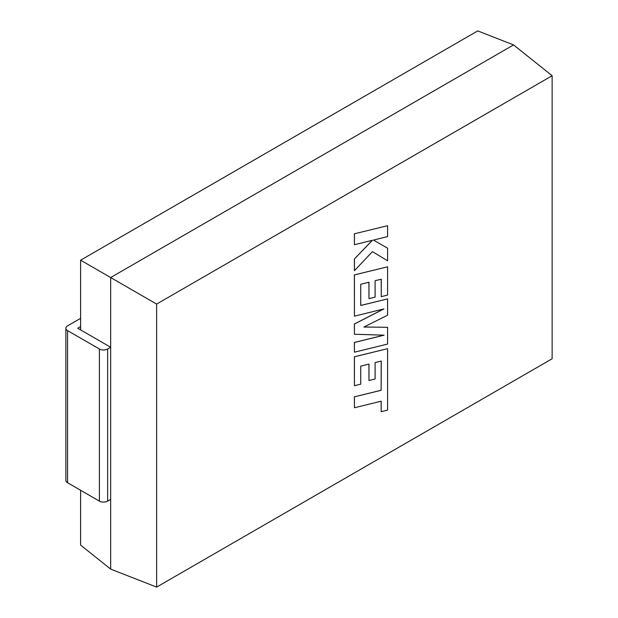 <?xml version="1.0" encoding="UTF-8"?>
<svg xmlns="http://www.w3.org/2000/svg" width="618" height="618" viewBox="0 0 618 618"><rect width="100%" height="100%" fill="white"/><g stroke="black" fill="none" stroke-linecap="round" stroke-linejoin="round"><path stroke-width="0.93" d="M552.137 75.728L156.624 304.079L156.624 587.1L552.137 358.757L552.137 75.728L513.566 44.921L477.745 30.9L80.61 260.186L80.61 329.912M80.61 490.267L80.61 545.099L110.661 569.101L110.661 277.536L80.61 260.186M156.624 304.079L110.661 277.536L513.566 44.921L110.661 277.536L110.661 569.101L156.624 587.1M381.213 361.097L381.121 390.275L354.377 396.833L354.431 407.764L381.175 401.206L381.175 411.681L381.121 401.221M381.175 411.681L387.579 410.113L387.579 348.676L354.431 356.802L354.431 385.717L360.742 384.141L360.742 366.126L368.977 364.087L368.977 380.51L375.103 378.996L375.103 362.573L381.267 361.082L381.121 390.275M381.175 390.306L354.377 396.833M354.431 396.864L354.431 407.764M387.579 348.676L354.377 356.771L354.431 385.717M368.923 364.102L368.977 380.51M387.579 327.285L363.902 327.046L387.579 315.195L387.579 298.896L360.742 305.485L360.742 284.265L368.977 282.225L368.977 298.649L375.103 297.127L375.103 280.703L381.267 279.212L381.267 296.655L387.579 295.08L387.579 266.806L354.431 274.925L354.431 316.153L383.94 308.907L354.431 324.033L354.431 334.23L384.079 335.188L354.431 342.472L354.431 352.198L387.579 344.064L387.579 327.285L363.963 327.015M387.579 298.896L360.742 305.439M368.923 282.233L368.977 298.649M381.213 279.228L381.267 296.655M387.579 266.806L354.377 274.894L354.431 316.153M383.716 308.961L354.377 323.994L354.431 334.23M383.917 335.18L354.377 342.442L354.431 352.198M387.579 225.701L354.377 233.805L354.431 244.72L372.43 240.286L354.377 258.981L354.431 270.661L372.43 251.657L387.579 260.781L387.579 248.181L373.442 240.078L387.579 236.594L387.579 225.701L354.377 233.805M354.431 233.836L354.431 244.72M372.314 240.309L354.377 258.981M354.431 259.012L354.431 270.661M372.43 251.657L387.579 260.781M387.579 248.181L373.442 240.078M99.405 501.121L99.405 349A5.825 3.36 -0 0 0 107.64 349L107.64 501.121A5.825 3.36 180 0 1 99.405 501.121L67.571 482.743A5.825 3.36 180 0 1 65.863 480.364L65.863 328.243A5.825 3.36 -0 0 0 67.571 330.622L67.571 482.743M99.405 349L67.571 330.622M107.64 501.121L110.661 499.383L110.661 347.262L107.64 349M110.661 347.262L77.729 328.243L80.61 326.582M80.61 318.34L67.571 325.871A5.825 3.36 -0 0 0 65.863 328.243"/></g></svg>
